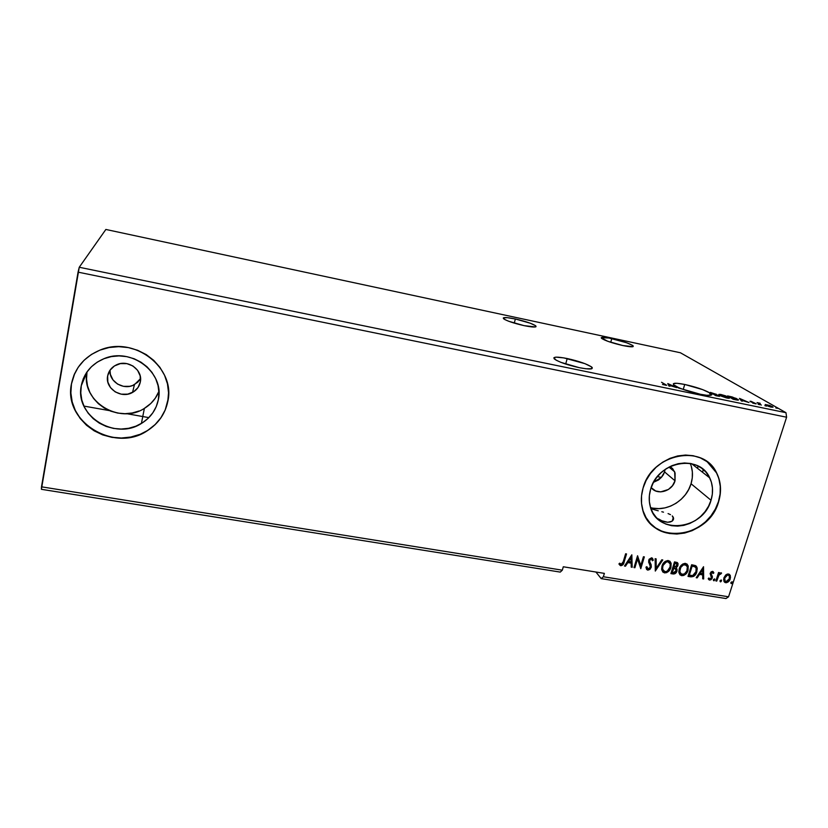 <?xml version="1.0" encoding="UTF-8"?>
<svg xmlns="http://www.w3.org/2000/svg" width="828" height="828" viewBox="0 0 828 828"><rect width="100%" height="100%" fill="white"/><g stroke="black" fill="none" stroke-linecap="round" stroke-linejoin="round"><path stroke-width="1.24" d="M515.358 318.987C525.656 321.357 532.456 323.655 535.768 325.88C536.927 327.495 533.025 327.412 524.062 325.632L535.343 326.946L536.016 326.677L535.468 325.642L530.313 323.231L515.358 318.987L507.326 317.662L503.341 317.869L504.832 319.567L508.744 321.274L524.062 325.632C513.65 323.241 506.819 320.933 503.548 318.718C502.43 317.093 506.363 317.186 515.358 318.987L514.271 323.117L515.358 318.987M567.201 358.534C579.289 361.267 587.507 364.154 591.865 367.197C593.624 369.423 589.391 369.578 579.155 367.642L585.81 368.76L591.792 368.739L592.258 367.632L591.389 366.804L584.899 363.637L563.775 357.882L556.002 357.147L553.86 357.768L556.095 360.149L560.96 362.374L579.155 367.642C566.921 364.879 558.662 361.981 554.356 358.969C552.649 356.702 556.923 356.557 567.201 358.534L565.69 364.061L567.201 358.534M664.925 521.868L661.851 520.781L667.72 522.261L664.925 521.868M670.1 522.023L667.72 522.261L671.932 521.257L670.1 522.023M672.615 520.719L671.932 521.257L672.615 520.719M673.454 519.446L673.123 520.108L673.454 519.446M673.319 517.293L673.599 518.732L672.264 515.906L673.319 517.293M670.473 514.654L668.061 513.577M663.507 512.17L661.81 511.725L663.507 512.17M658.25 510.814L654.617 509.8L658.25 510.814M651.098 508.651L654.617 509.8L651.098 508.651M649.535 561.322L650.705 559.035L651.75 559.242L652.36 560.763L653.282 560.163L651.636 557.782L649.111 559.262L648.624 562.067L650.456 566.611L649.763 568.256L648.479 568.95L647.517 568.608L646.875 566.683L645.964 567.159L646.616 569.426L647.806 570.15L649.97 569.385L651.315 567.097L651.139 564.686L649.535 561.322M684.725 384.461C695.675 386.914 704.069 389.729 709.917 392.917L709.699 393.621L711.635 394.718C711.128 395.794 707.34 395.639 700.291 394.242L706.791 395.298L711.376 395.059L709.699 393.621L711.128 394.366L711.345 393.662L702.599 389.595L684.725 384.461L677.128 383.292L673.412 383.674L673.506 384.741L678.556 388.001L700.291 394.242C692.073 392.472 684.797 390.236 678.463 387.545L673.65 384.772C672.315 382.867 676.01 382.753 684.725 384.461L683.235 389.429L684.725 384.461M711.635 394.718L711.904 394.056L709.917 392.917L709.699 393.621L711.635 394.718L711.997 394.128L711.345 393.662L711.645 394.718M611.788 338.569C622.459 341.053 629.549 343.454 633.068 345.793C634.113 347.211 630.729 347.129 622.894 345.555L632.975 346.663L632.302 345.235L626.63 342.751L608.973 338.01L601.231 337.71L607.7 341.271L622.894 345.555C612.109 343.051 604.989 340.639 601.521 338.331C600.497 336.892 603.922 336.975 611.788 338.569L610.733 342.306L611.788 338.569M110 370.209C108.851 381.905 124.107 390.806 134.446 384.647L140.563 378.593L137.831 382.174L132.708 385.455L129.717 386.324L123.444 386.334L117.566 384.089L112.981 379.917L110.393 374.432L110 370.209M107.65 375.922L109.958 370.271L114.43 365.945L120.36 363.616L126.86 363.627L132.904 365.966L137.583 370.282L140.18 375.902L140.325 381.956C139.363 386.552 136.765 390.04 132.542 392.441C121.261 399.21 104.814 388.425 107.65 375.922C108.696 370.892 111.625 367.197 116.448 364.848C127.957 359.021 143.151 370.044 140.325 381.956L138.007 387.556L133.567 391.83L127.688 394.159L121.24 394.18L115.206 391.892L110.497 387.618L107.837 382.019L107.65 375.922M675.027 480.789C672.264 491.346 657.121 495.713 651.16 487.63L655.672 490.973L660.713 491.884L668.413 489.472L672.502 485.684L675.027 480.789L664.584 471.929L675.027 480.789L675.099 472.995L672.657 468.648L670.069 466.526L674.675 471.825L675.027 480.789M663.311 474.827L664.584 471.929L661.386 477.373L663.311 474.827M653.571 482.258L661.386 477.373L657.37 476.628L661.386 477.373L658.529 479.961L653.571 482.258M87.033 371.865L86.992 372.103C80.626 401.083 119.418 424.95 144.372 408.38C151.162 404.24 156.006 398.589 158.883 391.437L155.291 398.196L150.831 403.453L144.372 408.38L141.412 423.45C115.309 440.786 74.634 416.008 81.268 385.734L86.992 372.103L81.268 385.734L83.255 378.789L86.681 372.383L91.411 366.752L97.259 362.126L103.997 358.7L111.345 356.599L119.025 355.895L126.725 356.63L134.146 358.762L140.998 362.198L147.022 366.794L151.979 372.372L155.705 378.717L158.044 385.569L158.924 392.669L158.324 399.748C156.181 409.891 150.541 417.788 141.412 423.45M650.58 507.605C666.374 512.397 686.226 500.681 691.049 483.749L711.024 500.257C703.107 530.344 656.48 535.271 650.187 506.26C648.769 500.774 648.914 495.113 650.622 489.276L653.044 483.252L656.552 477.673L661.023 472.747L666.271 468.669L672.088 465.615L678.246 463.69L684.508 462.976L690.614 463.483L696.338 465.212L701.461 468.068L705.766 471.95L709.11 476.69L711.366 482.113L712.453 488.002L712.339 494.119L711.024 500.257L708.571 506.167L705.073 511.632L700.664 516.444L695.51 520.439L689.807 523.451L683.762 525.376L677.604 526.142L671.57 525.708L665.878 524.093L660.744 521.35L656.376 517.583L652.93 512.925L650.56 507.543L649.359 501.664L649.38 495.486L650.622 489.276C657.629 461.393 699.588 453.568 709.741 477.911C712.98 484.866 713.405 492.308 711.024 500.257L691.049 483.749C693.16 476.617 692.901 469.838 690.262 463.421M658.457 518.897L661.851 520.781L658.457 518.897M651.191 524.259L651.17 524.248C669.976 544.389 710.455 530.603 718.456 501.613L718.611 501.737C708.571 539.701 649.525 545.373 642.362 508.361C640.81 501.768 641.048 494.978 643.087 488.002L641.545 495.786L641.534 503.507L643.056 510.876L646.037 517.583L650.353 523.399L655.828 528.098L662.245 531.504L669.366 533.501L676.9 534.029L684.58 533.077L692.125 530.665L699.236 526.908L705.663 521.93L711.169 515.916L715.537 509.106L718.611 501.737L720.267 494.078L720.422 486.429L719.087 479.07L716.282 472.291L712.121 466.34L706.739 461.475L700.343 457.884L693.181 455.71L685.532 455.048L677.687 455.938L669.966 458.35L662.679 462.179L656.097 467.282L650.508 473.461L646.109 480.457L643.087 488.002C651.708 453.496 703.438 443.29 716.665 472.995C721.053 481.886 721.695 491.47 718.611 501.737L718.456 501.613C721.54 491.346 720.898 481.761 716.51 472.881L707.278 461.869M74.789 373.283L71.456 383.954C63.197 422.29 115.082 452.988 147.425 430.539C158.386 423.481 165.165 413.793 167.784 401.466L167.773 401.58C165.155 413.907 158.365 423.594 147.405 430.663C115.051 453.113 63.145 422.415 71.415 384.057L70.825 393.072L72.139 402.035L75.307 410.605L80.171 418.461L86.536 425.281L94.154 430.829L102.724 434.907L111.915 437.37L121.374 438.136L130.772 437.174L139.725 434.534L147.933 430.332L155.084 424.702L160.911 417.861L165.196 410.057L167.773 401.58L168.539 392.741L167.463 383.871L164.565 375.301L159.939 367.373L153.749 360.377L146.235 354.601L137.665 350.285L128.371 347.594L118.725 346.663L109.099 347.522L99.877 350.151L91.432 354.446L84.104 360.242L78.174 367.311L73.889 375.353L71.415 384.057C74.717 368.036 84.311 356.702 100.198 350.027C134.529 335.402 176.002 368.077 167.773 401.58L168.239 398.599M41.4 489.307L560.266 572.096L41.4 489.307L41.493 486.823L562.315 570.181L560.266 572.096L562.315 570.181L41.493 486.823L78.06 272.143L786.6 417.219L728.557 596.791L603.374 576.754L604.368 573.38L563.288 566.776L562.315 570.181L563.288 566.776L604.368 573.38L603.374 576.754L728.557 596.791L725.97 598.54L601.19 578.627L725.97 598.54L728.557 596.791L786.6 417.219L78.06 272.143L79.25 267.258L105.86 229.459L680.419 352.769L785.969 412.686L79.25 267.258L785.969 412.686L786.6 417.219L785.969 412.686L680.419 352.769L105.86 229.459L79.25 267.258L41.4 489.307M595.932 572.024L601.19 578.627L603.374 576.754L601.19 578.627L595.932 572.024M667.772 383.561L668.941 386.014L669.935 386.221L669.552 385.424L676.724 387.618L667.772 383.561L668.941 386.014L669.935 386.221L669.552 385.424L676.724 387.618L667.772 383.561M719.708 395.401L728.733 398.299L729.427 398.154L729.013 397.512L725.597 395.856L720.95 394.501L718.849 394.677L727.056 398.061C729.189 398.434 729.934 398.32 729.282 397.73L721.198 394.552C719.066 394.19 718.352 394.314 719.046 394.925L719.708 395.401M739.466 398.392L741.443 400.98L742.405 401.176L741.764 400.338L748.967 402.532L739.466 398.392L741.443 400.98L742.405 401.176L741.764 400.338L748.967 402.532L739.466 398.392M758.117 404.261L759.721 404.716L758.117 404.261M764.855 405.658L766.459 406.103L764.855 405.658M775.784 407.914L777.388 408.359L775.784 407.914M765.217 404.53L768.746 406.455L772.99 407.231L769.905 405.492L765.31 404.83L771.334 407.169L772.876 406.952L769.905 405.492L765.217 404.53M761.315 405.078L759.245 403.422L760.176 403.277L757.051 402.605L761.315 405.078L759.317 403.515L760.176 403.277L757.051 402.605L761.315 405.078M750.924 401.311L750.013 401.259L750.53 401.715L755.074 403.453L752.745 403.122L756.119 403.878L751.203 401.373L750.354 401.611L755.064 403.443L752.745 403.122L756.067 403.712L750.924 401.311M735.833 399.82L738.462 399.945L736.164 398.403L727.584 395.929L733.142 399.262L735.833 399.82C738.1 400.276 738.907 400.214 738.286 399.645L732.252 396.974L727.584 395.929L733.142 399.262L735.833 399.82M715.847 395.691L719.501 396.353L719.377 395.794L710.455 392.389L715.847 395.691L719.377 395.794L710.455 392.389L715.847 395.691M664.822 384.42L665.464 385.051L662.514 384.482L666.654 385.31L661.562 382.277L665.474 384.875L662.514 384.482L666.561 385.196L661.562 382.277L664.822 384.42M148.854 417.622L126.57 413.658L148.854 417.622M109.296 410.595L83.907 406.082L109.296 410.595M725.69 575.005L723.589 579.372L724.976 582.488L726.435 582.726L728.547 581.618L730.544 577.302L729.147 574.197L727.377 574.032L725.69 575.005L723.889 577.851L723.879 581.235L725.68 582.705C727.967 582.55 729.489 581.277 730.244 578.896L730.234 575.398L728.474 573.99L725.69 575.005M715.878 580.956L716.748 581.09L719.046 574.839L720.877 573.98L721.333 572.904L719.056 573.897L719.449 572.655L718.58 572.51L715.878 580.956L716.748 581.09L718.714 575.388L721.581 573.152L721.012 572.759L719.056 573.897L719.449 572.655L718.58 572.51L715.878 580.956M712.577 571.361L711.076 571.889L710.124 573.649L711.418 577.012L711.149 578.317L709.875 579.031L708.954 577.954L708.209 578.648L709.368 580.024L710.973 579.745L712.183 578.161L712.339 576.402L711.024 573.814L711.904 572.458L713.136 573.483L713.881 572.841L712.577 571.361L710.207 573.307L711.366 577.851L709.875 579.031L708.954 577.954L708.209 578.648L709.637 580.086L712.256 577.954L711.097 573.411L712.308 572.407L713.136 573.483L713.881 572.841L712.577 571.361M690.666 576.837L693.75 576.35L696.451 572.904L697.279 568.639L695.396 565.576L691.649 564.748L688.006 576.402L690.666 576.837C693.843 576.909 695.893 575.253 696.824 571.889L697.041 567.449L695.986 565.917L691.649 564.748L688.006 576.402L690.666 576.837M670.897 573.607L674.737 573.804L676.952 571.113L677.066 569.25L676.052 567.832L677.635 566.217L678.06 563.816L677.211 562.502L674.51 561.901L670.897 573.607L673.205 573.98C675.089 573.99 676.341 573.038 676.952 571.113L677.035 569.126L676.052 567.832L677.904 565.524L677.987 563.495L674.51 561.901L670.897 573.607M655.29 571.061L662.762 559.956L661.789 559.79L656.231 568.236L656.118 558.848L655.145 558.693L655.29 571.061L662.762 559.956L661.789 559.79L656.231 568.236L656.118 558.848L655.145 558.693L655.29 571.061M634.91 567.729L637.56 558.952L640.779 568.691L644.339 556.892L643.439 556.747L640.779 565.545L637.56 555.764L634.01 567.584L634.91 567.729L634.082 567.346L634.91 567.729L637.56 558.952L640.779 568.691L644.339 556.892L643.439 556.747L640.779 565.545L637.56 555.764L634.01 567.584L634.91 567.729M623.256 561.674L621.756 564.396L619.644 563.164L618.909 564.003L620.741 565.731L623.111 564.53L626.527 553.932L625.616 553.787L623.256 561.674L621.093 564.52L619.644 563.164L618.909 564.003L620.741 565.731C622.718 565.41 623.857 564.147 624.136 561.943L626.527 553.932L625.616 553.787L623.256 561.674M631.826 554.812L624.498 566.031L625.492 566.197L627.831 562.605L631.143 563.144L631.215 567.128L632.199 567.284L631.826 554.812L624.498 566.031L625.492 566.197L627.831 562.605L631.143 563.144L631.215 567.128L632.199 567.284L631.826 554.812M661.986 566.052L661.634 569.229L662.804 571.982L664.584 572.893L666.737 572.614L670.545 568.505L671.104 563.237L669.821 561.198L667.782 560.515L665.153 561.436L663.135 563.589L661.986 566.052L661.769 569.985L664.584 572.893C667.834 572.614 669.945 570.813 670.918 567.47L671.125 563.319L668.31 560.556C665.06 560.866 662.959 562.698 661.986 566.052M679.198 568.888L678.825 572.044L679.974 574.787L681.744 575.688L683.887 575.408L687.675 571.33L688.254 566.083L687.002 564.054L684.973 563.371L682.769 564.023L680.347 566.424L679.198 568.888L679.022 573.028L681.744 575.688C684.963 575.419 687.074 573.618 688.058 570.285L688.213 565.938L685.501 563.413C682.272 563.723 680.171 565.545 679.198 568.888M703.541 566.725L696.213 577.737L697.166 577.892L699.515 574.373L702.713 574.901L702.713 578.803L703.665 578.958L703.541 566.725L696.213 577.737L697.166 577.892L699.515 574.373L702.713 574.901L702.713 578.803L703.665 578.958L703.541 566.725M713.384 579.683L714.15 580.728L714.699 578.989L713.446 579.517L713.808 580.77L714.843 579.217L713.384 579.683M720.049 580.78L720.815 581.815L721.53 580.356L720.205 580.449L720.474 581.856L721.509 580.293L720.049 580.78M730.886 582.55L731.631 583.585L732.2 581.846L730.948 582.384L731.3 583.626L732.325 582.043L730.886 582.55M665.07 469.476L664.584 471.929L665.07 469.476M703.241 469.466L702.61 472.322L703.241 469.466M147.405 430.663L155.105 424.578L160.922 417.747L165.207 409.943L168.219 398.765M74.737 373.397L73.94 375.25M71.456 383.954L70.877 392.958L72.191 401.922L75.348 410.491L80.212 418.337L86.578 425.168L94.195 430.715L102.755 434.793L111.946 437.256L121.405 438.012L130.793 437.049L139.756 434.421M158.324 399.748L156.264 406.548L152.838 412.799L148.171 418.295L142.447 422.808L135.864 426.182L128.671 428.293L121.147 429.049L113.56 428.428L106.201 426.441L99.35 423.16L93.264 418.699L88.192 413.234L84.321 406.952L81.817 400.09L80.782 392.927L81.268 385.734C83.845 373.242 91.287 364.279 103.562 358.876C130.927 346.539 164.927 372.59 158.324 399.748L158.676 397.512M655.693 527.953L662.11 531.369L669.221 533.367L676.755 533.894L684.435 532.942L691.98 530.531L699.091 526.774L705.518 521.795L711.014 515.792L715.382 508.982L718.456 501.613L720.112 493.954L720.267 486.305L718.932 478.946M716.665 472.995L716.127 472.167M653.147 508.185L658.974 508.62L664.905 507.906L670.721 506.063L676.197 503.176L681.144 499.336L685.367 494.709L688.71 489.441L691.049 483.749L692.28 477.839L692.363 471.929L691.287 466.257M86.992 372.103L86.526 378.996L87.499 385.858L89.879 392.431L93.574 398.465L98.408 403.722L104.214 408.007L110.745 411.164L117.773 413.089L125.018 413.7L132.201 412.996L139.063 410.988M620.151 565.358L621.828 565.213L622.987 564.034L626.196 553.88L623.877 561.653C623.598 563.858 622.47 565.12 620.482 565.441L619.861 565.224M619.623 563.195L620.068 563.744M631.723 554.967L632.199 567.284L631.215 566.88L631.94 566.994L631.723 554.967M630.884 562.854L627.583 562.315L625.492 566.197L624.654 565.803L627.583 562.315L630.884 562.854M630.781 557.399L628.587 561.456L630.781 557.399L631.122 561.87L628.587 561.456L630.781 557.399M637.57 555.774L640.779 565.545L637.57 555.774M644.008 556.84L640.779 568.691L644.008 556.84M637.301 558.662L634.652 567.439L637.301 558.662M652.381 558.134L653.282 560.163L651.636 557.782L648.707 560.194L650.342 567.211L648.107 568.939L646.875 566.683L645.964 567.159L647.082 569.726M646.658 566.797L647.372 568.432M651.657 559.159L652.36 560.763L653.282 560.163L652.267 560.359L653.013 559.873L652.681 558.693M649.618 560.297L650.984 558.703L649.349 560.007L649.701 561.901L649.618 560.297M650.456 563.257L649.431 561.622L651.046 564.965L651.243 567.377L650.456 563.257M647.806 570.15L651.243 567.377L647.806 570.15M647.31 569.809L649.711 569.084L651.15 565.979M651.118 565.431L649.607 561.964M649.483 561.726L649.576 559.49L651.481 558.952M647.072 568.091L646.658 566.787M655.848 558.807L656.231 568.236L655.848 558.807M662.348 559.883L655.29 570.616L662.348 559.883M669.987 561.343L670.846 563.03L670.649 567.18C669.666 570.513 667.554 572.324 664.315 572.593L662.638 571.796L664.315 572.593L666.468 572.314L669.759 569.219L671.053 565.027L670.225 561.653M663.104 570.502L662.296 567.604L663.321 564.251L665.971 561.746L668.486 561.746M669.117 562.253L667.699 561.487L670.194 563.982L670.038 567.315C669.252 570.016 667.554 571.475 664.925 571.682L662.7 569.374L662.607 565.907L662.431 569.084L663.373 570.792M662.886 566.197C663.663 563.495 665.36 562.026 667.979 561.767L667.699 561.487C665.081 561.736 663.383 563.216 662.607 565.907L666.24 562.036L667.979 561.767L669.397 562.543L670.183 563.94L670.152 566.89L667.254 571.165L665.143 571.713L663.507 570.947L662.586 568.732L662.886 566.197M677.987 563.495L677.418 562.647L677.904 565.524L676.052 567.832L677.78 563.526M676.362 568.07L676.673 570.823C676.062 572.748 674.81 573.7 672.926 573.69L670.97 573.369L673.537 573.721L675.286 572.976L676.735 570.585L676.414 568.143M673.671 567.998L675.037 568.36M671.87 572.262L673.216 567.915L675.317 568.65L676.062 570.968L673.164 572.717L671.87 572.262L673.216 567.915L671.87 572.262M676.683 563.671L674.748 562.968L677.087 564.23L677.014 565.4L674.323 567.087L673.588 566.725L674.748 562.968L676.559 563.516M673.868 567.014L674.748 562.968L673.868 567.014L675.027 563.257L676.838 563.806L676.3 566.6L673.868 567.014M687.116 564.147L687.923 565.648L687.768 569.995C686.785 573.328 684.684 575.118 681.465 575.398L679.84 574.642L681.465 575.398L683.597 575.118L687.385 571.03L688.161 566.807L687.116 564.147M680.575 573.638L679.653 572.086L680.512 567.087L683.152 564.592L685.988 564.82M680.264 573.307L679.498 571.268L679.798 568.732C680.585 566.052 682.272 564.582 684.88 564.334L687.302 566.662L687.178 570.14C686.391 572.831 684.694 574.28 682.086 574.497L679.943 572.386L680.088 569.033C680.864 566.342 682.562 564.872 685.16 564.624L687.343 566.787L686.867 570.978L684.394 573.97L681.309 574.239L679.778 571.558L680.802 567.377L683.442 564.882L686.277 565.11M696.12 566.031L696.752 567.159L696.534 571.599C695.603 574.963 693.553 576.609 690.376 576.536L690.883 576.609M691.401 576.63L693.916 575.729L695.934 573.111L696.99 569.312L696.379 566.373M691.866 565.803L694.878 566.652L691.866 565.803L688.968 575.056L691.866 565.803M689.258 575.356L692.156 566.093L695.168 566.942L696.12 568.215L695.944 571.744L692.653 575.595L688.968 575.056L692.156 566.093L694.899 566.787L696.1 568.163L696.131 571.082L695.002 573.763L692.653 575.595L689.258 575.356M703.386 566.952L703.665 578.958L702.713 578.555L703.365 578.658L703.386 566.952M702.423 574.601L699.225 574.083L697.166 577.892L696.358 577.52L699.225 574.083L702.423 574.601M702.423 569.25L700.26 573.245L702.423 569.25L702.713 573.649L700.26 573.245L702.423 569.25M713.063 571.568L713.881 572.841L712.991 573.069L713.581 572.552L713.125 571.63M712.525 572.49L712.008 572.117L710.797 573.121L712.39 576.598L712.256 577.954L709.637 580.086L708.602 579.476M708.82 579.621L710.207 579.703L711.583 578.482L712.09 576.309L711.355 574.932M711.18 574.704L710.766 573.918M710.735 573.732L711.252 572.407L712.328 572.272M714.523 578.875L714.833 579.921L713.394 580.438M713.425 580.449L714.605 579.269M719.077 572.593L719.056 573.897L719.077 572.593M720.577 573.69L718.414 575.098L716.748 581.09L715.961 580.718L718.249 575.45L720.081 573.473M721.188 579.962L721.498 581.018L720.06 581.535M720.091 581.535L721.26 580.366M729.489 574.415L730.368 575.76L729.934 578.606C729.178 580.987 727.667 582.26 725.369 582.415L724.303 581.96L726.891 582.239L729.644 579.341L730.244 577.012L729.489 574.415M724.769 580.883L724.221 578.844L725.204 576.195L727.263 574.735L728.754 575.253M728.775 575.284L727.833 574.735L729.385 576.091L729.375 578.762L726.001 581.67L724.707 580.583L724.448 577.706L725.007 581.09M724.748 578.006L727.833 574.735L724.748 578.006L726.994 575.201L728.412 575.098L729.344 575.998L729.271 579.041L727.139 581.515L725.08 581.173L724.748 578.006M732.004 581.732L732.325 582.788L730.896 583.305L732.087 582.136M631.122 561.87L628.587 561.456L631.039 557.689L631.122 561.87M673.951 568.287L675.814 569.053L675.99 571.196L674.52 572.707L672.15 572.552L673.951 568.287M702.713 573.649L700.26 573.245L702.724 569.54L702.713 573.649M771.768 407.086L772.296 406.548L771.768 407.086M767.38 404.913L771.893 406.693L770.744 407.045L766.697 405.637L766.304 405.089L767.67 404.975L771.996 406.9L767.473 405.772L766.221 404.985L767.38 404.913M741.557 401L741.764 400.338L741.557 401M740.677 399.903L741.609 400.824L740.894 399.21L744.03 400.586L740.894 399.21L740.677 399.903M737.365 399.52L734.343 399.51L729.033 396.457L736.62 398.91L737.251 399.355L736.651 399.707L733.391 399.313L729.033 396.457L734.353 397.854L737.365 399.52M737.282 399.789L737.81 400.131L737.282 399.789M721.799 394.904L728.257 397.45L726.394 397.916L720.515 395.846L720.029 395.173L722.233 394.997L728.381 397.792L721.571 396.094L719.884 394.894L721.799 394.904M720.35 395.422L719.822 395.463M715.899 394.677L716.085 394.087L715.899 394.677L718.683 395.753L717.141 395.96L714.171 394.304L718.083 395.401L714.078 394.604L715.909 394.677M719.211 396.343L719.377 395.794L719.211 396.343M711.894 392.907L715.413 394.066L713.933 394.521L711.894 392.907L715.475 394.138L711.894 392.907M668.237 384.534L668.889 384.834L668.237 384.534M669.355 386.096L669.552 385.424L669.355 386.096M668.827 385.061L669.407 385.92L669.034 384.347L671.984 385.703L669.438 385.175L669.034 384.347L668.827 385.061M665.37 385.217L665.795 384.637L665.37 385.217M744.03 400.586L740.894 399.21L744.03 400.586M671.984 385.703L669.438 385.175L669.034 384.347L671.984 385.703M698.045 466.009L697.569 468.369L698.045 466.009M535.768 325.88L535.488 326.925M591.865 367.197L591.399 368.853M673.35 517.365L672.212 521.06M710.693 395.308L710.931 394.532M633.068 345.793L632.799 346.715M134.446 384.647L132.542 392.441M691.608 463.69L709.741 477.911M668.962 467.095L674.675 471.825M729.282 397.73L729.106 398.278M711.997 394.128L711.821 394.697"/></g></svg>
